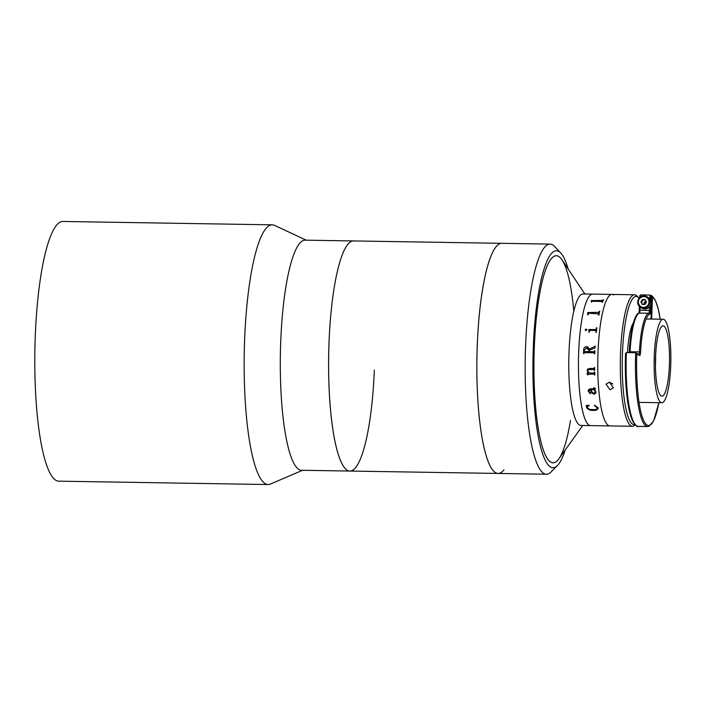 <?xml version="1.0" encoding="UTF-8"?>
<svg xmlns="http://www.w3.org/2000/svg" width="706" height="706" viewBox="0 0 706 706"><rect width="100%" height="100%" fill="white"/><g stroke="black" fill="none" stroke-linecap="round" stroke-linejoin="round"><path stroke-width="1.06" d="M374.33 370.094A115.069 23.024 -89.1 0 1 349.841 471.052L301.524 470.275A115.069 23.024 -89.1 0 1 280.741 341.122A115.069 23.024 -89.1 0 1 305.23 240.164L353.547 240.94A115.069 23.024 -89.1 0 0 329.058 341.898A115.069 23.024 -89.1 0 0 349.841 471.052A115.069 23.024 -89.1 0 1 328.617 370.235A115.069 23.024 -89.1 0 1 347.687 244.558A115.069 23.024 -89.1 0 1 353.547 240.94L501.798 243.323A115.069 23.024 -89.1 0 0 495.939 246.941A115.069 23.024 -89.1 0 0 476.877 372.627A115.069 23.024 -89.1 0 0 498.092 473.444A115.069 23.024 -89.1 0 1 478.597 410.31A115.069 23.024 -89.1 0 1 482.41 290.493A115.069 23.024 -89.1 0 1 501.798 243.323L550.115 244.108A115.069 23.024 -89.1 0 1 554.775 246.606L560.846 253.136A108.495 21.709 90.9 0 0 538.166 295.249A108.495 21.709 90.9 0 0 535.527 417.899A108.495 21.709 90.9 0 0 557.422 465.536A108.495 21.709 90.9 0 0 565.215 449.969M302.556 470.293L270.442 484.051A129.869 25.981 -89.1 0 1 268.112 484.537A129.869 25.981 -89.1 0 1 244.655 338.774A129.869 25.981 -89.1 0 1 272.295 224.835A129.869 25.981 -89.1 0 1 274.608 225.391L306.263 240.181M268.112 484.537L58.757 481.165A129.869 25.981 -89.1 0 1 35.3 335.403A129.869 25.981 -89.1 0 1 62.94 221.463L272.295 224.835M503.952 469.825A115.069 23.024 -89.1 0 1 498.092 473.444L349.841 471.052M557.422 465.536L551.148 471.873A115.069 23.024 -89.1 0 1 546.409 474.22A115.069 23.024 -89.1 0 1 526.905 411.086A115.069 23.024 -89.1 0 1 530.718 291.269A115.069 23.024 -89.1 0 1 550.115 244.108M568.127 268.942A108.495 21.709 90.9 0 0 560.846 253.136M570.492 420.37A103.561 20.721 -89.1 0 1 541.184 442.865A103.561 20.721 -89.1 0 1 538.916 298.161A103.561 20.721 -89.1 0 1 573.81 311.284M655.442 365.911A29.59 5.922 90.9 0 0 655.503 364.42A29.59 5.922 90.9 0 0 655.6 355.859M582.768 425.48L558.852 458.847A103.561 20.721 -89.1 0 1 553.036 462.818A103.561 20.721 -89.1 0 1 534.327 346.575A103.561 20.721 -89.1 0 1 556.372 255.713A103.561 20.721 -89.1 0 1 562.055 259.87L584.886 293.987M635.171 424.924L635.153 424.941A65.755 13.158 -89.1 0 1 632.444 426.283L580.906 425.453A65.755 13.158 -89.1 0 1 569.027 351.65A65.755 13.158 -89.1 0 1 583.024 293.961L592.687 294.111A65.755 13.158 -89.1 0 0 578.691 351.8A65.755 13.158 -89.1 0 0 590.569 425.603A65.755 13.158 -89.1 0 1 589.007 425.109A65.755 13.158 -89.1 0 1 578.558 355.718A65.755 13.158 -89.1 0 1 592.687 294.111L612.014 294.42A65.755 13.158 -89.1 0 1 613.576 294.923M609.896 425.921A65.755 13.158 -89.1 0 1 608.334 425.427A65.755 13.158 -89.1 0 1 597.885 356.027A65.755 13.158 -89.1 0 1 612.014 294.42A65.755 13.158 -89.1 0 0 598.017 352.118A65.755 13.158 -89.1 0 0 609.896 425.921M588.786 329.631A65.72 13.149 -89.1 0 1 588.804 329.517L595.635 329.623L596.226 329.084A65.72 13.149 -89.1 0 1 596.385 327.813L596.852 327.813A65.755 13.158 -89.1 0 0 596.314 332.349L595.846 332.341A65.72 13.149 -89.1 0 1 595.996 331.043L595.546 330.479M588.963 332.226A65.72 13.149 -89.1 0 1 589.025 331.617L588.786 329.64M595.846 332.341A65.755 13.158 -89.1 0 1 595.988 331.026L595.537 330.461L590.207 330.382L589.572 330.929A65.755 13.158 -89.1 0 0 589.422 332.235L588.954 332.226A65.755 13.158 -89.1 0 1 589.025 331.608L588.778 329.623A65.755 13.158 -89.1 0 1 588.795 329.499L595.635 329.614L596.217 329.067A65.755 13.158 -89.1 0 1 596.385 327.796L596.852 327.805M598.15 407.715C598.008 409.745 596.279 410.627 592.969 410.38C589.695 410.424 587.542 409.409 586.527 407.327L586.201 405.544L588.972 405.182L587.021 407.45C588.177 408.986 590.101 409.683 592.784 409.542C595.573 409.842 597.205 409.215 597.673 407.662L594.47 405.27L598.15 407.715C598.008 409.718 596.279 410.601 592.969 410.354C589.695 410.398 587.551 409.383 586.527 407.3L586.201 405.518M595.97 392.033L594.293 394.186C592.043 393.56 590.86 392.051 590.754 389.668L588.689 391.071L590.772 393.207L590.154 393.71L588.222 391.106L589.942 388.794L594.328 388.865L595.026 388.432L593.728 387.841A65.755 13.158 -89.1 0 1 593.711 387.559L595.52 388.697L594.823 389.73L595.97 392.033M593.711 373.077L594.223 372.477A65.755 13.158 -89.1 0 1 594.214 372.141L594.69 372.15A65.755 13.158 -89.1 0 0 594.761 374.965L594.293 374.957A65.755 13.158 -89.1 0 1 594.284 374.63L593.755 374.012L587.86 374.286A65.755 13.158 -89.1 0 0 587.869 374.86L587.401 374.851A65.755 13.158 -89.1 0 1 587.392 374.365L587.039 373.112A65.755 13.158 -89.1 0 1 587.039 372.971L588.513 372.997L587.145 370.562L589.466 368.435L593.64 368.506L594.152 367.905A65.755 13.158 -89.1 0 1 594.152 367.561L594.62 367.57A65.755 13.158 -89.1 0 0 594.655 370.421L594.187 370.412A65.755 13.158 -89.1 0 1 594.178 370.076L593.649 369.459L589.236 369.388L587.613 370.659L589.175 373.006L593.711 373.077L594.231 372.477A65.72 13.149 -89.1 0 1 594.223 372.141M583.544 353.582A65.72 13.149 -89.1 0 1 583.703 349.797C583.73 347.864 584.674 346.822 586.51 346.681L589.289 349.099L594.673 346.567A65.755 13.158 -89.1 0 1 594.699 346.178L595.167 346.187A65.755 13.158 -89.1 0 0 595.061 347.996L589.316 350.22A65.755 13.158 -89.1 0 0 589.254 351.606L593.905 351.685L594.443 351.12A65.755 13.158 -89.1 0 1 594.461 350.741L594.929 350.75A65.755 13.158 -89.1 0 0 594.814 353.759L594.337 353.75A65.755 13.158 -89.1 0 1 594.355 353.371L593.852 352.788L584.568 352.638L584.021 353.203A65.755 13.158 -89.1 0 0 584.012 353.591L583.535 353.582A65.755 13.158 -89.1 0 1 583.694 349.797C583.73 347.855 584.665 346.822 586.501 346.672L588.469 347.387M585.892 330.611L585.159 329.808L586.068 329.031L586.871 329.826L585.883 330.593L585.15 329.799L586.077 329.049L586.88 329.843M587.771 314.276L587.648 312.661A65.755 13.158 -89.1 0 1 587.674 312.564L599.041 312.308A65.755 13.158 -89.1 0 1 599.297 311.222L599.765 311.222A65.755 13.158 -89.1 0 0 598.935 315.017L598.459 315.017A65.755 13.158 -89.1 0 1 598.706 313.861L588.989 313.252L588.363 313.702A65.755 13.158 -89.1 0 0 588.124 314.85L587.657 314.841A65.755 13.158 -89.1 0 1 587.771 314.276M591.354 301.647L591.301 300.624A65.755 13.158 -89.1 0 1 591.328 300.562L602.721 300.474A65.755 13.158 -89.1 0 1 603.03 299.812L603.498 299.821A65.755 13.158 -89.1 0 0 602.483 302.194L602.015 302.186A65.755 13.158 -89.1 0 1 602.306 301.444L591.972 301.285A65.755 13.158 -89.1 0 0 591.681 302.018L591.204 302.009A65.755 13.158 -89.1 0 1 591.354 301.647M584.109 350.953L584.603 351.535L588.786 351.597A65.755 13.158 -89.1 0 1 588.848 350.194L586.571 347.934L584.144 350.247A65.755 13.158 -89.1 0 0 584.109 350.953L584.603 351.535L588.786 351.606A65.72 13.149 -89.1 0 1 588.848 350.202L588.204 348.446M594.346 353.75A65.72 13.149 -89.1 0 1 594.364 353.371L593.861 352.797M589.263 351.606A65.72 13.149 -89.1 0 0 589.263 351.614L593.914 351.685L594.452 351.129A65.72 13.149 -89.1 0 1 594.47 350.741L594.929 350.75M589.289 349.099L594.681 346.575A65.72 13.149 -89.1 0 1 594.699 346.187L595.167 346.196M594.655 370.412L594.187 370.403A65.72 13.149 -89.1 0 1 594.187 370.068L593.649 369.45L588.045 369.679M593.649 368.506L594.161 367.897A65.72 13.149 -89.1 0 1 594.161 367.561M588.504 372.989L587.154 370.562L587.886 368.797M587.869 374.851L587.41 374.842A65.72 13.149 -89.1 0 1 587.392 374.356L587.048 373.103A65.72 13.149 -89.1 0 1 587.048 372.971M594.761 374.957L594.302 374.957A65.72 13.149 -89.1 0 1 594.284 374.621L593.755 374.012L587.86 374.277M587.666 314.841A65.72 13.149 -89.1 0 1 587.78 314.294L587.657 312.687A65.72 13.149 -89.1 0 1 587.674 312.581L599.05 312.334A65.72 13.149 -89.1 0 1 599.306 311.24L599.765 311.249M598.467 315.017A65.72 13.149 -89.1 0 1 598.706 313.879L598.282 313.429M597.682 408.156L594.328 405.535M589.157 405.456L587.021 407.424M586.527 407.3L586.624 406.056M591.222 302.009A65.72 13.149 -89.1 0 1 591.354 301.674L591.31 300.65M602.024 302.186A65.72 13.149 -89.1 0 1 602.315 301.471L601.909 301.18M591.31 300.641A65.72 13.149 -89.1 0 1 591.337 300.588L602.721 300.5A65.72 13.149 -89.1 0 1 603.03 299.847L603.48 299.856M595.485 391.918L594.355 389.721L591.222 389.668C591.346 391.521 592.272 392.704 594.02 393.224L595.485 391.918M595.432 392.492L594.364 389.703L591.231 389.668M594.831 389.712L595.52 388.688M594.337 388.847L595.034 388.424L593.737 387.832A65.72 13.149 -89.1 0 1 593.711 387.559M590.772 393.189L590.154 393.692L588.23 391.089L588.372 389.703M595.873 393.11L594.302 394.169C592.052 393.542 590.869 392.033 590.754 389.65L588.769 390.171M632.444 426.283A65.755 13.158 -89.1 0 1 620.565 352.479A65.755 13.158 -89.1 0 1 634.553 294.79A65.755 13.158 -89.1 0 1 637.218 296.22L638.736 297.853A64.114 12.832 90.9 0 0 622.498 352.709A64.114 12.832 90.9 0 0 634.826 424.562M610.002 389.738L606.022 384.188L609.472 382.167L613.408 387.788L610.002 389.738M609.269 382.167L612.826 383.949M627.502 352.585A39.457 7.898 -89.1 0 1 633.361 322.871M669.403 365.311A35.176 7.042 -89.1 0 1 661.919 396.172A35.176 7.042 -89.1 0 1 655.565 356.689A35.176 7.042 -89.1 0 1 663.049 325.828A35.176 7.042 -89.1 0 1 669.403 365.311M654.277 355.886A41.751 8.357 -89.1 0 1 663.155 319.253A41.751 8.357 -89.1 0 1 670.7 366.114A41.751 8.357 -89.1 0 1 661.813 402.747A41.751 8.357 -89.1 0 1 654.277 355.886M635.118 424.412A64.767 12.964 -89.1 0 1 625.551 353.653L625.542 353.432C624.784 377.154 626.134 396.648 629.575 411.925L632.258 420.308C635.806 425.709 637.8 427.73 638.242 426.371A65.755 13.158 90.9 0 1 626.363 352.568L635.7 352.718L639.115 354.686A0.988 0.962 -58.1 0 1 639.557 355.542L636.821 353.838A64.767 12.964 90.9 0 0 643.572 420.299A64.767 12.964 90.9 0 0 658.839 402.702M625.551 353.653L626.363 352.568M651.612 319.068L652.503 296.741L651.576 295.743M650.932 295.346L651.859 296.344L650.95 319.05M658.875 402.702L653.65 420.864L648.964 426.283L647.578 426.521A65.755 13.158 -89.1 0 1 635.7 352.718L636.821 353.838M646.052 301.268A2.63 2.559 -58.1 0 0 644.066 304.454M638.833 354.518A3.292 0.662 90.9 0 0 639.398 351.897L630.061 351.747L629.267 351.879L629.214 352.621A4.271 0.856 90.9 0 0 629.284 351.915L629.267 351.879C630.467 328.325 635.312 312.943 639.009 313.137A0.988 0.962 70.3 0 1 639.345 313.085A47.673 9.54 90.9 0 0 630.061 351.747A3.292 0.662 -89.1 0 1 629.99 352.629M638.798 313.358A4.271 0.856 90.9 0 0 639.221 310.313L639.998 310.208A3.292 0.662 -89.1 0 1 639.345 313.085L648.682 313.235A3.292 0.662 90.9 0 0 649.335 310.358L649.476 306.881M651.859 296.344A64.767 12.964 90.9 0 0 651.073 296.079L649.952 295.046L651.338 295.443M649.794 298.867L649.952 295.046L640.607 294.896L639.786 295.69L639.715 297.588L639.804 295.893M637.712 301.956A6.248 6.08 121.9 0 1 647.137 296.794L648.267 297.5A6.248 6.08 121.9 0 1 647.799 308.231A6.248 6.08 121.9 0 1 641.666 308.107L640.527 307.401A6.248 6.08 121.9 0 1 637.712 302L640.527 307.401A6.248 6.08 121.9 0 0 649.952 302.194A6.248 6.08 121.9 0 0 647.137 296.794C642.116 294.931 638.974 296.661 637.694 301.974M642.372 299.529L645.169 299.573L646.458 302.044L644.966 304.462L642.178 304.418L640.88 301.947L642.372 299.529L645.372 299.971M642.619 304.427L640.88 301.947M641.533 302.353L643.025 299.926M646.458 302.036A3.292 3.195 -58.1 0 0 644.931 304.462M641.745 302.759A3.292 3.195 121.9 0 1 642.01 301.577M642.539 300.721A3.292 3.195 121.9 0 1 643.493 299.935M652.132 295.938L655.653 301.056L658.248 309.043L660.216 319.2A64.767 12.964 90.9 0 0 652.503 296.741M640.554 352.1L639.398 351.897A47.673 9.54 -89.1 0 1 648.682 313.235A0.988 0.962 -109.7 0 1 649.652 314.232A46.684 9.346 90.9 0 0 640.554 352.1A4.271 0.856 -89.1 0 1 639.557 355.542M651.073 296.079L650.879 301.03M650.729 304.763L650.5 310.49A4.271 0.856 -89.1 0 1 649.652 314.232M640.121 307.119L639.998 310.208L650.5 310.49M640.607 294.896L640.527 296.944M639.221 310.313L639.38 306.466L639.204 310.287M648.99 302.08A5.427 5.277 -58.1 0 0 643.89 296.608A5.427 5.277 -58.1 0 0 638.356 301.912A5.427 5.277 -58.1 0 0 643.457 307.375A5.427 5.277 -58.1 0 0 648.99 302.08M546.409 474.22L498.092 473.444M634.553 294.79L612.014 294.42M663.155 319.253L646.096 318.98M661.813 402.747L639.027 402.385M632.708 325.334L632.099 325.325M647.578 426.521L638.242 426.371"/></g></svg>
